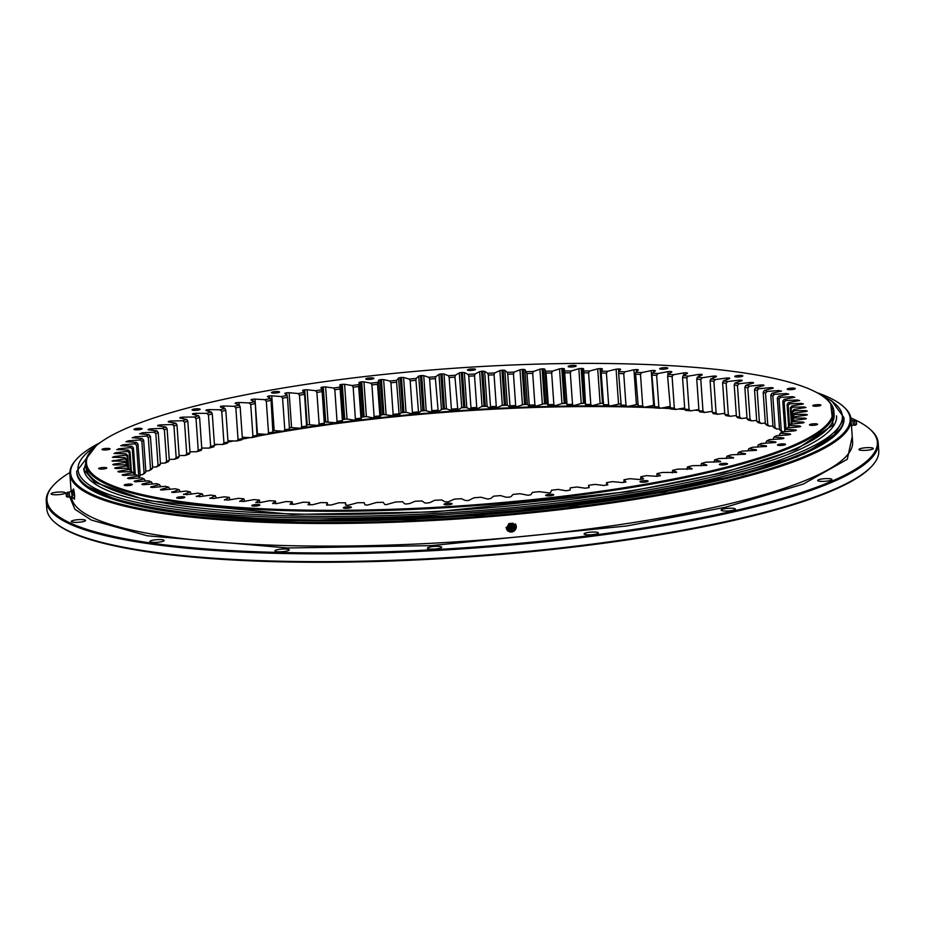 <?xml version="1.0" encoding="UTF-8"?>
<svg xmlns="http://www.w3.org/2000/svg" width="925" height="925" viewBox="0 0 925 925"><rect width="100%" height="100%" fill="white"/><g stroke="black" fill="none" stroke-linecap="round" stroke-linejoin="round"><path stroke-width="1.39" d="M69.213 492.435L69.595 496.598L74.867 509.236L91.297 520.047L147.11 535.772L287.525 547.982L431.073 545.634L626.664 525.978L725.015 507.351L803.282 484.076L847.277 459.286L852.237 436.635M853.336 424.98L852.954 420.863L854.538 420.251L855.001 425.303L853.336 424.98M55.153 522.683L55.986 523.377A416.192 76.567 -4 0 0 409.023 560.296A416.192 76.567 -4 0 0 834.697 489.579A416.192 76.567 -4 0 0 871.674 466.339L872.402 465.529A416.99 76.717 176 0 1 835.356 488.816A416.99 76.717 176 0 1 277.708 561.151A416.99 76.717 176 0 1 55.153 522.683A416.99 76.717 176 0 1 46.793 508.866L46.25 501.072A416.99 76.717 176 0 1 52.598 486.226L53.326 485.428A416.192 76.567 176 0 1 69.849 472.571M214.473 445.133A377.007 69.352 176 0 1 217.537 444.428M227.943 442.138A377.007 69.352 176 0 1 233.562 440.936M242.107 439.178A377.007 69.352 176 0 1 250.155 437.594M257.127 436.253A377.007 69.352 176 0 1 267.233 434.392M267.418 434.357A377.007 69.352 176 0 1 630.145 407A377.007 69.352 176 0 1 654.657 407.809M214.427 444.543A376.209 69.213 176 0 1 215.097 444.393M228.001 441.514A376.209 69.213 176 0 1 231.053 440.867M227.943 440.774L236.661 441.028A335.821 61.778 176 0 1 241.864 439.826L242.373 438.508A376.209 69.213 176 0 1 247.599 437.479M257.335 435.606A376.209 69.213 176 0 1 264.666 434.241M273.083 432.738A376.209 69.213 176 0 1 282.218 431.166M289.548 429.94A376.209 69.213 176 0 1 300.174 428.24M289.629 427.466L300.521 428.275A335.821 61.778 176 0 1 306.661 427.246A376.209 69.213 176 0 1 609.448 406.017M601.319 371.006L601.157 368.601L602.337 368.844L601.204 373.064L603.667 405.902A335.821 61.778 176 0 1 609.957 406.029A376.209 69.213 176 0 1 621.207 406.191M628.295 406.341A376.209 69.213 176 0 1 629.74 406.376A376.209 69.213 176 0 1 638.123 406.607M55.038 494.771A7.157 1.318 176 0 1 51.072 493.881A7.157 1.318 176 0 1 61.397 491.984A7.157 1.318 176 0 1 65.363 492.875A7.157 1.318 176 0 1 55.038 494.771M75.214 522.371A7.157 1.318 176 0 1 71.248 521.48A7.157 1.318 176 0 1 81.573 519.584A7.157 1.318 176 0 1 85.539 520.474A7.157 1.318 176 0 1 75.214 522.371M153.816 542.397A7.157 1.318 176 0 1 149.85 541.495A7.157 1.318 176 0 1 160.175 539.599A7.157 1.318 176 0 1 164.141 540.501A7.157 1.318 176 0 1 153.816 542.397M278.876 551.786A7.157 1.318 176 0 1 274.91 550.895A7.157 1.318 176 0 1 285.235 548.999A7.157 1.318 176 0 1 289.201 549.889A7.157 1.318 176 0 1 278.876 551.786M431.351 549.126A7.157 1.318 176 0 1 427.385 548.236A7.157 1.318 176 0 1 437.71 546.328A7.157 1.318 176 0 1 441.676 547.23A7.157 1.318 176 0 1 431.351 549.126M588.046 534.812A7.157 1.318 176 0 1 584.08 533.922A7.157 1.318 176 0 1 594.405 532.025A7.157 1.318 176 0 1 598.371 532.916A7.157 1.318 176 0 1 588.046 534.812M725.084 511.028A7.157 1.318 176 0 1 721.118 510.137A7.157 1.318 176 0 1 731.444 508.23A7.157 1.318 176 0 1 735.41 509.132A7.157 1.318 176 0 1 725.084 511.028M821.62 481.393A7.157 1.318 176 0 1 817.654 480.491A7.157 1.318 176 0 1 827.979 478.595A7.157 1.318 176 0 1 831.945 479.497A7.157 1.318 176 0 1 821.62 481.393M862.944 450.417A7.157 1.318 176 0 1 858.978 449.527A7.157 1.318 176 0 1 869.303 447.619A7.157 1.318 176 0 1 873.269 448.521A7.157 1.318 176 0 1 862.944 450.417M850.861 417.95A416.192 76.567 176 0 1 869.014 428.391L869.847 429.084A416.99 76.717 176 0 1 878.207 442.89A416.99 76.717 176 0 1 277.165 553.347A416.99 76.717 176 0 1 46.25 501.072M878.207 442.89L878.75 450.695A416.99 76.717 176 0 1 872.402 465.529M869.014 428.391A416.192 76.567 176 0 1 715.256 514.947A416.192 76.567 176 0 1 277.465 552.41A416.192 76.567 176 0 1 53.326 485.428M516.289 526.475L506.993 530.002L506.056 527.412L515.352 523.897L516.289 526.475M816.821 392.593A390.732 71.884 176 0 1 842.351 405.647L843.184 406.341A391.529 72.023 176 0 1 851.023 419.314A391.529 72.023 176 0 1 286.692 523.018A391.529 72.023 176 0 1 69.884 473.935A391.529 72.023 176 0 1 75.838 460.002L76.567 459.193A390.732 71.884 176 0 1 100.027 442.717M842.351 405.647A390.732 71.884 176 0 1 697.993 486.908A390.732 71.884 176 0 1 286.993 522.082A390.732 71.884 176 0 1 76.567 459.193M506.981 529.99A5.168 5.053 143.8 0 0 516.266 526.452A5.168 5.053 143.8 0 0 515.341 523.885M73.26 493.198C73.214 487.255 73.653 487.857 74.578 495.002L74.358 499.257L73.873 498.02M74.035 498.008A5.168 0.59 -95.2 0 0 74.439 499.188M510.276 530.037A2.983 2.914 -36.2 0 1 511.236 524.382A2.983 2.914 -36.2 0 1 514.393 527.042M66.091 493.025L66.415 496.586L66.091 493.025L71.572 491.325L72.115 497.257L69.618 496.598M855.001 425.303L856.504 424.413L856.562 422.945L856.18 420.852L854.538 420.251M510.38 528.452A1.792 1.746 -36.2 0 1 512.034 526.545A1.792 1.746 -36.2 0 1 513.93 528.129A1.792 1.746 -36.2 0 1 512.277 530.048A1.792 1.746 -36.2 0 1 510.38 528.452M661.259 408.098A377.007 69.352 176 0 1 670.22 408.561M678.314 409.035A377.007 69.352 176 0 1 684.974 409.463M694.872 410.18A377.007 69.352 176 0 1 698.942 410.503M710.851 411.544A377.007 69.352 176 0 1 712.262 411.683M646.251 406.873A376.209 69.213 176 0 1 654.38 407.185M663.768 407.624A376.209 69.213 176 0 1 669.897 407.937M680.812 408.584A376.209 69.213 176 0 1 684.754 408.85M697.311 409.787A376.209 69.213 176 0 1 698.895 409.914M851.093 420.158A7.157 1.318 176 0 1 853.023 420.759M73.179 490.25L73.422 488.955M73.514 489.001A5.168 0.59 -95.2 0 0 73.329 490.238M509.64 531.008L507.062 527.296L508.866 523.596L512.947 523.226L515.526 526.938L513.733 530.638L509.64 531.008L507.339 527.689L508.866 523.596M71.341 491.429L71.352 490.412L73.549 490.215L74.543 494.459M74.59 495.037L74.567 497.962L72.37 498.159L71.803 497.176M507.085 527.319L508.149 528.88L507.085 527.319L507.929 525.597L507.339 527.689M509.143 523.989L513.236 523.608M74.567 494.806L74.416 496.297L74.428 494.817L72.381 495.014L72.37 498.159M74.428 494.817L74.197 493.013L74.439 494.817M74.081 490.932L71.873 491.14L72.381 495.014M71.352 490.412L71.873 491.14M131.408 471.577L130.02 451.701L128.425 450.093L116.804 449.562M128.644 468.547L127.731 455.447L126.089 453.863L114.029 453.447M127.037 465.68L126.575 459.135L124.898 457.563L112.445 457.274M114.191 464.974L114.133 464.061L125.129 462.477L126.806 463.807A334.226 61.489 -4 0 1 126.586 462.754L124.863 461.205L112.052 461.032L124.759 458.869L126.459 460.211L126.667 463.252M116.007 468.57L115.949 467.68L126.667 465.992L128.286 467.322A334.226 61.489 -4 0 1 127.731 466.292L125.985 464.755L113.972 464.974L112.781 464.512L114.133 464.061M119.013 472.062L118.955 471.195L129.338 469.414L130.922 470.721A334.226 61.489 -4 0 1 130.032 469.727L128.263 468.212L115.96 468.57L114.712 468.108L115.949 467.68M123.187 475.415L123.129 474.594L133.165 472.721A335.821 61.778 -4 0 1 131.674 471.565L119.14 472.062L117.822 471.611L118.955 471.195M128.529 478.641L128.471 477.855L138.102 475.913A335.821 61.778 -4 0 1 136.229 474.803L123.499 475.438L122.1 474.988L123.129 474.594M135.004 481.717L134.958 480.977L144.161 478.965A335.821 61.778 -4 0 1 141.883 477.901L129.003 478.676L127.546 478.237L128.471 477.855M142.6 484.631L142.554 483.96L151.295 481.867A335.821 61.778 -4 0 1 148.648 480.85L135.651 481.775L134.125 481.347L134.958 480.977M151.284 487.371L151.249 486.77L159.505 484.619A335.821 61.778 -4 0 1 156.475 483.659L143.41 484.712L141.814 484.295L142.554 483.96M171.83 492.354L178.988 489.614A335.821 61.778 -4 0 1 175.241 488.782L161.332 490.019L160.441 489.707L161.008 489.406L168.743 487.197L170.003 489.337M183.601 494.574L190.192 491.846A335.821 61.778 -4 0 1 186.11 491.083L173.079 492.528L171.796 491.857M196.331 496.609L202.332 493.881A335.821 61.778 -4 0 1 197.927 493.187L186.642 494.655L183.578 494.123M209.975 498.448L215.363 495.731A335.821 61.778 -4 0 1 210.646 495.095L199.603 496.679L196.308 496.193M224.474 500.055L229.227 497.373A335.821 61.778 -4 0 1 224.22 496.817L213.467 498.494L209.94 498.055M239.783 501.454L243.888 498.806A335.821 61.778 -4 0 1 238.615 498.321L228.174 500.09L224.451 499.708M255.855 502.633L259.301 500.02A335.821 61.778 -4 0 1 253.762 499.616L243.68 501.477L239.76 501.153M272.621 503.582L275.396 501.026A335.821 61.778 -4 0 1 269.626 500.691L259.925 502.633L255.832 502.368M290.045 504.298L292.138 501.801A335.821 61.778 -4 0 1 286.137 501.558L276.864 503.57L272.609 503.35M308.037 504.796L309.447 502.368A335.821 61.778 -4 0 1 303.25 502.194L294.439 504.275L290.022 504.113M326.571 505.038L327.277 502.691A335.821 61.778 -4 0 1 320.906 502.599L312.581 504.738L308.037 504.645M570.124 490.111L566.112 490.77L558.168 489.417A335.821 61.778 -4 0 1 551.485 490.227L550.664 492.482L549.184 492.944L539.206 491.661A335.821 61.778 -4 0 1 532.418 492.412L530.904 494.702L528.129 495.268L519.966 493.719A335.821 61.778 -4 0 1 513.097 494.401L510.889 496.713L509.201 497.153L505.894 497.188L500.517 495.58A335.821 61.778 -4 0 1 493.592 496.193L490.701 498.529L487.706 499.049L480.931 497.234A335.821 61.778 -4 0 1 473.97 497.777L468.524 500.529L465.368 500.483L461.274 498.691A335.821 61.778 -4 0 1 454.302 499.153L448.105 501.893L445.041 501.801L441.607 499.928A335.821 61.778 -4 0 1 434.658 500.309L429.778 502.657L426.529 503.096L424.76 502.911L422.008 500.945A335.821 61.778 -4 0 1 415.094 501.257L409.59 503.582L406.272 503.986L404.607 503.778L402.537 501.743A335.821 61.778 -4 0 1 395.68 501.974L386.199 504.657L384.638 504.414L383.262 502.321A335.821 61.778 -4 0 1 376.487 502.472L367.549 505.073L364.924 504.842L364.253 502.668A335.821 61.778 -4 0 1 357.593 502.749L348.031 505.281L345.545 505.027L345.568 502.795A335.821 61.778 -4 0 1 339.036 502.784L331.231 504.981L326.56 504.946M589.19 487.567L585.213 488.215L576.795 486.989A335.821 61.778 -4 0 1 570.239 487.868L570.112 490.077M607.817 484.839L603.886 485.475L595.018 484.388A335.821 61.778 -4 0 1 588.612 485.324L589.19 487.487M625.936 481.96L622.051 482.572L612.766 481.624A335.821 61.778 -4 0 1 606.534 482.619L607.817 484.723M643.488 478.907L639.661 479.52L629.994 478.699A335.821 61.778 -4 0 1 623.959 479.751L625.924 481.798M660.404 475.728L656.646 476.317L646.644 475.647A335.821 61.778 -4 0 1 640.817 476.745L643.476 478.711M676.614 472.397L662.635 472.444A335.821 61.778 -4 0 1 657.051 473.588L660.381 475.485M692.097 468.963L677.933 469.125A335.821 61.778 -4 0 1 672.602 470.316L676.603 472.12M706.769 465.402L692.478 465.691A335.821 61.778 -4 0 1 687.425 466.928L692.073 468.64M720.587 461.748L706.226 462.165A335.821 61.778 -4 0 1 701.451 463.425L706.735 465.044M151.249 486.77L150.602 487.082L152.255 487.498L165.355 486.307A335.821 61.778 -4 0 0 168.743 487.197M107.843 448.382A4.058 0.752 -4 0 0 101.993 449.458A4.058 0.752 -4 0 0 104.236 449.966A4.058 0.752 -4 0 0 110.087 448.891A4.058 0.752 -4 0 0 107.843 448.382M104.502 467.495A4.058 0.752 -4 0 0 98.651 468.57A4.058 0.752 -4 0 0 100.906 469.079A4.058 0.752 -4 0 0 106.757 468.004A4.058 0.752 -4 0 0 104.502 467.495M130.101 484.064A4.058 0.752 -4 0 0 124.251 485.139A4.058 0.752 -4 0 0 126.494 485.648A4.058 0.752 -4 0 0 132.344 484.573A4.058 0.752 -4 0 0 130.101 484.064M182.549 496.748A4.058 0.752 -4 0 0 176.698 497.823A4.058 0.752 -4 0 0 178.941 498.332A4.058 0.752 -4 0 0 184.792 497.257A4.058 0.752 -4 0 0 182.549 496.748M257.601 504.518A4.058 0.752 -4 0 0 251.75 505.582A4.058 0.752 -4 0 0 253.993 506.091A4.058 0.752 -4 0 0 259.844 505.027A4.058 0.752 -4 0 0 257.601 504.518M349.176 506.738A4.058 0.752 -4 0 0 343.325 507.813A4.058 0.752 -4 0 0 345.568 508.322A4.058 0.752 -4 0 0 351.419 507.247A4.058 0.752 -4 0 0 349.176 506.738M449.862 503.235A4.058 0.752 -4 0 0 444.012 504.31A4.058 0.752 -4 0 0 446.255 504.819A4.058 0.752 -4 0 0 452.105 503.743A4.058 0.752 -4 0 0 449.862 503.235M551.485 494.285A4.058 0.752 -4 0 0 545.646 495.361A4.058 0.752 -4 0 0 547.889 495.869A4.058 0.752 -4 0 0 553.74 494.794A4.058 0.752 -4 0 0 551.485 494.285M645.835 480.63A4.058 0.752 -4 0 0 639.984 481.705A4.058 0.752 -4 0 0 642.239 482.214A4.058 0.752 -4 0 0 648.09 481.139A4.058 0.752 -4 0 0 645.835 480.63M725.258 463.356A4.058 0.752 -4 0 0 719.407 464.431A4.058 0.752 -4 0 0 721.65 464.94A4.058 0.752 -4 0 0 727.501 463.864A4.058 0.752 -4 0 0 725.258 463.356M783.313 443.884A4.058 0.752 -4 0 0 777.462 444.96A4.058 0.752 -4 0 0 779.717 445.468A4.058 0.752 -4 0 0 785.568 444.393A4.058 0.752 -4 0 0 783.313 443.884M793.049 388.084A4.058 0.752 -4 0 0 787.198 389.159A4.058 0.752 -4 0 0 789.441 389.668A4.058 0.752 -4 0 0 795.292 388.592A4.058 0.752 -4 0 0 793.049 388.084M740.601 375.4A4.058 0.752 -4 0 0 734.751 376.475A4.058 0.752 -4 0 0 736.994 376.984A4.058 0.752 -4 0 0 742.844 375.908A4.058 0.752 -4 0 0 740.601 375.4M625.855 363.849A374.22 68.843 176 0 1 825.586 398.374A374.22 68.843 176 0 1 687.333 476.202A374.22 68.843 176 0 1 293.688 509.883A374.22 68.843 176 0 1 92.165 449.654A374.22 68.843 176 0 1 625.855 363.849M92.165 449.654L91.436 450.463A375.018 68.993 -4 0 0 85.724 463.807A375.018 68.993 -4 0 0 293.387 510.82A375.018 68.993 -4 0 0 833.934 411.486A375.018 68.993 -4 0 0 826.418 399.068L825.586 398.374M139.825 428.275A4.058 0.752 -4 0 0 133.986 429.339A4.058 0.752 -4 0 0 136.229 429.847A4.058 0.752 -4 0 0 142.08 428.784A4.058 0.752 -4 0 0 139.825 428.275M197.892 408.792A4.058 0.752 -4 0 0 192.042 409.868A4.058 0.752 -4 0 0 194.285 410.376A4.058 0.752 -4 0 0 200.135 409.301A4.058 0.752 -4 0 0 197.892 408.792M277.303 391.518A4.058 0.752 -4 0 0 271.453 392.593A4.058 0.752 -4 0 0 273.707 393.102A4.058 0.752 -4 0 0 279.558 392.027A4.058 0.752 -4 0 0 277.303 391.518M371.653 377.863A4.058 0.752 -4 0 0 365.803 378.938A4.058 0.752 -4 0 0 368.058 379.447A4.058 0.752 -4 0 0 373.908 378.371A4.058 0.752 -4 0 0 371.653 377.863M473.288 368.913A4.058 0.752 -4 0 0 467.437 369.988A4.058 0.752 -4 0 0 469.68 370.497A4.058 0.752 -4 0 0 475.531 369.422A4.058 0.752 -4 0 0 473.288 368.913M573.974 365.41A4.058 0.752 -4 0 0 568.123 366.485A4.058 0.752 -4 0 0 570.367 366.994A4.058 0.752 -4 0 0 576.217 365.918A4.058 0.752 -4 0 0 573.974 365.41M665.549 367.641A4.058 0.752 -4 0 0 659.698 368.717A4.058 0.752 -4 0 0 661.942 369.225A4.058 0.752 -4 0 0 667.792 368.15A4.058 0.752 -4 0 0 665.549 367.641M818.637 404.653A4.058 0.752 -4 0 0 812.786 405.728A4.058 0.752 -4 0 0 815.041 406.237A4.058 0.752 -4 0 0 820.891 405.162A4.058 0.752 -4 0 0 818.637 404.653M815.307 423.766A4.058 0.752 -4 0 0 809.456 424.841A4.058 0.752 -4 0 0 811.699 425.35A4.058 0.752 -4 0 0 817.55 424.274A4.058 0.752 -4 0 0 815.307 423.766M85.724 463.807L85.944 466.928A375.018 68.993 -4 0 0 293.607 513.942A375.018 68.993 -4 0 0 834.142 414.608L833.934 411.486M179.115 455.586L185.197 455.47A335.821 61.778 176 0 1 189.174 454.14L190.03 452.776L187.821 421.176L186.746 419.418L179.947 418.065M169.252 459.413L174.617 459.251A335.821 61.778 176 0 1 178.248 457.898L179.184 456.522L176.976 424.91L175.819 423.176L168.315 421.916M160.395 463.263L165.02 463.067A335.821 61.778 176 0 1 168.304 461.714L169.31 460.315L167.101 428.703L165.876 426.992L157.678 425.824M152.579 467.125L156.452 466.917A335.821 61.778 176 0 1 159.377 465.553L160.453 464.13L158.244 432.53L156.949 430.83L148.093 429.767M145.815 470.987L148.948 470.79A335.821 61.778 176 0 1 151.48 469.414L152.637 467.981L150.428 436.38L149.052 434.692L139.583 433.733M140.149 474.837L142.508 474.664A335.821 61.778 176 0 1 144.67 473.288L145.873 471.831L143.664 440.231L142.242 438.566L132.171 437.71M788.759 394.05L778.549 396.282L777.324 398.12L779.532 429.72L780.978 431.004A335.821 61.778 176 0 1 782.585 431.836M781.579 391.044L771.947 393.298L770.791 395.148L772.999 426.749L774.375 428.021A335.821 61.778 176 0 1 776.838 429.061L779.474 428.888M773.3 388.188L764.281 390.466L763.183 392.327L765.391 423.939L766.709 425.199A335.821 61.778 176 0 1 769.542 426.182L772.942 425.905M763.934 385.505L755.552 387.806L754.522 389.668L756.731 421.268L757.98 422.528A335.821 61.778 176 0 1 761.183 423.453L765.333 423.083M753.517 383.008L745.804 385.297L744.856 387.182L747.065 418.782L748.232 420.031A335.821 61.778 176 0 1 751.805 420.887L756.673 420.401M742.081 380.684L735.074 382.985L734.207 384.858L736.416 416.458L737.503 417.707A335.821 61.778 176 0 1 741.411 418.505L747.007 417.88M729.686 378.556L723.396 380.846L722.61 382.73L724.818 414.331L725.824 415.568A335.821 61.778 176 0 1 730.068 416.296L736.346 415.522M716.355 376.648L710.805 378.903L710.099 380.788L712.319 412.388L713.233 413.625A335.821 61.778 176 0 1 717.8 414.284L724.749 413.336M702.144 374.96L697.357 377.157L696.745 379.053L698.953 410.654L699.786 411.879A335.821 61.778 176 0 1 704.642 412.469L712.238 411.336M687.09 373.503L687.044 372.868L687.541 373.272L683.078 375.619L682.558 377.516L684.766 409.116L685.506 410.342A335.821 61.778 176 0 1 690.651 410.862L698.872 409.532M671.261 372.301L671.203 371.561L671.839 371.942L668.035 374.29L667.607 376.186L670.463 409.012A335.821 61.778 176 0 1 675.874 409.463L684.685 407.902M654.703 371.364L654.646 370.474L655.409 370.844L652.275 373.18L651.94 375.076L654.703 407.902A335.821 61.778 176 0 1 660.369 408.272L669.723 406.48M637.487 370.74L637.406 369.618L638.377 369.861L635.857 372.289L635.614 374.174L638.285 407.012A335.821 61.778 176 0 1 644.17 407.301L654.056 405.254M619.657 370.52L619.553 368.983L620.629 369.237L618.825 371.619L618.675 373.503L621.253 406.341A335.821 61.778 176 0 1 627.347 406.561L637.718 404.317M603.412 404.664A334.226 61.489 176 0 1 608.627 404.768L609.957 406.029L620.791 403.682M602.129 403.3L600.128 403.566L597.7 368.844L600.048 368.578L602.476 403.3M585.352 403.196L584.692 403.161L582.264 368.439L583.548 368.693L585.606 405.682A335.821 61.778 176 0 1 592.058 405.74L600.128 403.566M584.692 403.161L581.247 403.45L578.819 368.728L581.131 368.439L583.559 403.161M566.771 403.473L565.383 403.242L562.955 368.52L564.354 368.774L567.106 405.693A335.821 61.778 176 0 1 573.708 405.659L581.247 403.45M565.383 403.242L561.961 403.566L559.533 368.844L561.799 368.532L564.227 403.254M364.115 416.551L361.687 381.828L363.941 381.84L366.369 416.562L361.536 417.129L366.369 416.562L373.249 417.892A335.821 61.778 176 0 1 379.99 417.117L381.158 414.839L382.684 414.388L392.362 415.741A335.821 61.778 176 0 1 399.184 415.024L401.057 412.723L402.699 412.284L406.017 412.226L411.706 413.787A335.821 61.778 176 0 1 418.609 413.14L421.164 410.816L424.101 410.272L431.235 412.018A335.821 61.778 176 0 1 438.184 411.452L443.248 408.688L446.44 408.723L450.868 410.469A335.821 61.778 176 0 1 457.829 409.96L461.725 407.624L464.859 407.139L470.536 409.116A335.821 61.778 176 0 1 477.497 408.7L482.052 406.353L485.267 405.902L490.181 407.994A335.821 61.778 176 0 1 497.118 407.647L502.31 405.312L505.582 404.884L507.305 405.092L509.721 407.081A335.821 61.778 176 0 1 516.613 406.815L524.579 404.144L527.377 404.329L529.1 406.399A335.821 61.778 176 0 1 535.922 406.202L544.548 403.578L547.23 403.809L548.259 405.925A335.821 61.778 176 0 1 554.965 405.821L561.961 403.566M342.342 419.511L347.014 419.013L354.448 420.239A335.821 61.778 176 0 1 361.062 419.383L361.536 417.152L359.108 382.418L360.53 381.967L362.958 416.689M324.27 421.916L336.018 422.748A335.821 61.778 176 0 1 342.493 421.835L339.833 384.904L341.14 384.465L343.568 419.187M306.684 424.61L318.015 425.431A335.821 61.778 176 0 1 324.34 424.459L322.154 391.599L320.963 387.563L322.166 387.136L324.594 421.858M273.176 430.53L283.57 431.27A335.821 61.778 176 0 1 289.513 430.194L287.513 397.311L287.085 395.472L284.703 393.379L285.698 392.986L285.79 394.351M257.37 433.802L267.244 434.403A335.821 61.778 176 0 1 272.956 433.27L271.06 400.386L270.528 398.548L267.429 396.513L268.331 396.143L268.4 397.172M242.281 437.248L251.588 437.652A335.821 61.778 176 0 1 257.058 436.484L255.254 403.589L254.629 401.762L250.964 399.912L251.623 399.438L251.681 400.282M214.415 444.382L222.509 444.509A335.821 61.778 176 0 1 227.434 443.272L228.024 441.942L225.816 410.342L225.006 408.549L220.462 407.023M201.742 448.058L209.189 448.093A335.821 61.778 176 0 1 213.814 446.81L214.496 445.468L212.287 413.868L211.386 412.087L206.055 410.596M189.96 451.805L196.736 451.747A335.821 61.778 176 0 1 201.049 450.44L201.812 449.087L199.603 417.487L198.621 415.718L192.539 414.284M185.197 455.47L186.723 453.874A334.226 61.489 176 0 1 190.03 452.776M171.322 422.424L171.229 420.979L182.768 420.748L184.514 422.274L186.723 453.874M168.998 422.031L168.94 421.28L171.229 420.979M174.617 459.251L176.166 457.632A334.226 61.489 176 0 1 179.184 456.522M160.58 426.24L160.488 424.899L172.189 424.529L173.958 426.032L176.166 457.632M158.302 425.916L158.256 425.211L160.488 424.899M165.02 463.067L166.593 461.436A334.226 61.489 176 0 1 169.31 460.315M150.867 430.113L150.787 428.853L162.592 428.344L164.384 429.836L166.593 461.436M148.648 429.847L148.613 429.188L150.787 428.853M156.452 466.917L158.036 465.275A334.226 61.489 176 0 1 160.453 464.13M142.23 434.033L142.138 432.831L154.024 432.195L155.816 433.663L158.036 465.275M140.08 433.813L142.138 432.831M148.948 470.79L150.521 469.114A334.226 61.489 176 0 1 152.637 467.981M134.68 437.964L134.599 436.831L146.52 436.068L148.312 437.513L150.521 469.114M132.599 437.803L134.599 436.831M142.508 474.664L144.092 472.976A334.226 61.489 176 0 1 145.873 471.831M128.251 441.919L128.17 440.832L140.08 439.942L141.883 441.364L144.092 472.976M126.251 441.78L128.17 440.832M138.947 477.15L140.218 475.681L137.998 444.081L136.518 442.428L125.892 441.676M138.958 476.653A334.226 61.489 176 0 1 140.218 475.681M122.967 445.862L122.898 444.821L134.749 443.792L136.542 445.214L138.727 476.456M121.059 445.734L122.898 444.821M135.328 474.849L133.454 447.908L131.905 446.278L120.77 445.642M118.839 449.781L118.77 448.775L130.541 447.631L132.321 449.03L134.021 473.461M117.036 449.666L118.77 448.775M115.902 453.666L115.833 452.695L127.465 451.435L129.222 452.811L130.437 470.201M114.18 453.539L115.833 452.695M114.133 457.505L114.076 456.557L125.534 455.181L127.268 456.545L127.985 466.778M112.526 457.355L114.076 456.557M113.567 461.274L113.509 460.349M126.806 463.807L126.922 465.587M128.286 467.322L128.355 468.304M130.922 470.721L130.98 471.6M133.165 472.721L134.749 474.872M138.102 475.913L139.64 478.04M144.161 478.965L145.63 481.081M151.295 481.867L152.706 483.983M159.505 484.619L160.834 486.735M178.988 489.614L180.178 491.776M190.192 491.846L191.302 494.054M202.332 493.881L203.361 496.135M215.363 495.731L216.311 498.043M229.227 497.373L230.094 499.766M243.888 498.806L244.674 501.292M259.301 500.02L259.994 502.622M275.396 501.026L276.008 503.709M292.138 501.801L292.647 504.495M309.447 502.368L309.852 504.981M327.277 502.691L327.577 505.247M345.568 502.795L345.753 505.177M588.728 487.799L588.612 485.324M606.557 485.22L606.534 482.619M623.889 482.445L623.959 479.751M640.655 479.485L640.817 476.745M656.785 476.317L657.051 473.588M672.232 472.941L672.602 470.316M686.951 469.461L687.425 466.928M700.896 465.888L701.451 463.425M713.996 462.246L714.655 459.841L720.563 461.355M733.513 458.014L719.118 458.546A335.821 61.778 -4 0 1 714.655 459.841M726.229 458.534L726.981 456.175L733.479 457.586M745.481 454.198L731.12 454.857A335.821 61.778 -4 0 1 726.981 456.175M737.549 454.765L738.381 452.441L745.457 453.736M756.477 450.336L742.185 451.099A335.821 61.778 -4 0 1 738.381 452.441M747.909 450.961L748.822 448.66L756.442 449.828M766.455 446.451L752.279 447.307A335.821 61.778 -4 0 1 748.822 448.66M757.274 447.122L758.257 444.833L766.409 445.885M765.622 443.26L766.675 440.971L775.323 441.907L775.37 442.532L761.356 443.468A335.821 61.778 -4 0 1 758.257 444.833M775.323 441.907L776.04 442.138L775.358 442.543M783.197 438.612L783.151 437.907L783.961 438.149L783.382 438.531L781.313 438.901L769.403 439.606A335.821 61.778 -4 0 1 766.675 440.971M772.907 439.398L774.028 437.109L783.151 437.907M789.915 434.658L789.857 433.906L790.667 434.276L788.297 434.9L776.376 435.733A335.821 61.778 -4 0 1 774.028 437.109M779.128 435.536L780.307 433.235L789.857 433.906M795.488 430.715L795.431 429.917L796.367 430.264L794.159 430.9L782.261 431.871A335.821 61.778 -4 0 1 780.307 433.235M784.238 431.709L785.475 429.373L795.431 429.917M799.905 426.795L799.836 425.951L800.68 426.517L798.853 426.934L787.036 428.021A335.821 61.778 -4 0 1 785.475 429.373M788.227 427.905L789.522 425.546L799.836 425.951M803.143 422.898L803.085 422.02L804.114 422.563L802.391 422.991L790.678 424.193L789.129 425.928A334.226 61.489 -4 0 1 788.25 426.957M791.095 424.159L792.436 421.754L803.085 422.02M805.201 419.037L805.143 418.146L806.369 418.655L804.738 419.094L793.188 420.424L791.661 422.17A334.226 61.489 -4 0 1 791.037 423.28M792.841 420.817L792.748 419.557L794.193 418.007L805.143 418.146M806.068 415.244L806.01 414.331L807.421 414.816L805.906 415.267L794.54 416.701L793.037 418.47A334.226 61.489 -4 0 1 792.748 419.557M793.465 417.961L793.326 415.903L794.806 414.342L806.01 414.331M805.744 411.533L805.687 410.596L807.282 411.058L805.872 411.509L794.737 413.059L793.315 415.394M793.164 418.32L792.748 412.319L794.263 410.735L805.687 410.596M805.941 407.439L793.789 409.486L792.355 411.278L792.898 419.037M804.23 407.913L804.16 406.954L805.848 407.532M791.939 421.858L791.025 408.827L792.563 407.231L804.16 406.954M803.409 403.913L791.684 406.017L790.297 407.821L791.337 422.748M801.524 404.398L801.455 403.416L803.247 404.028M789.557 425.454L788.158 405.451L789.719 403.832L801.455 403.416M799.697 400.49L788.435 402.653L787.094 404.468L788.643 426.517M797.651 400.999L797.57 399.982L799.454 400.629M786.03 428.899L784.169 402.178L785.73 400.537L797.57 399.982M794.806 397.207L784.053 399.403L782.77 401.23L784.793 430.16M792.598 397.738L792.528 396.686L794.506 397.345M783.059 432.091L781.255 430.634L779.047 399.022L780.631 397.368L792.528 396.686M779.532 429.72A334.226 61.489 176 0 1 781.255 430.634M786.412 394.628L786.331 393.53L788.389 394.2M776.838 429.061L775.046 427.616L772.837 396.016L774.41 394.339L786.331 393.53M772.999 426.749A334.226 61.489 176 0 1 775.046 427.616M779.093 391.668L779.012 390.512L781.151 391.194M769.542 426.182L767.75 424.748L765.542 393.148L767.114 391.46L779.012 390.512M765.391 423.939A334.226 61.489 176 0 1 767.75 424.748M770.675 388.882L770.594 387.656L772.757 387.714L772.803 388.35M761.183 423.453L759.402 422.043L757.193 390.442L758.754 388.731L770.594 387.656M756.731 421.268A334.226 61.489 176 0 1 759.402 422.043M761.183 386.268L761.102 384.985L763.322 385.008L763.368 385.679M751.805 420.887L750.025 419.499L747.816 387.899L749.377 386.164L761.102 384.985M747.065 418.782A334.226 61.489 176 0 1 750.025 419.499M750.661 383.852L750.568 382.476L752.846 382.476L752.892 383.193M741.411 418.505L739.665 417.129L737.456 385.528L738.982 383.783L750.568 382.476M736.416 416.458A334.226 61.489 176 0 1 739.665 417.129M739.133 381.655L739.029 380.163L741.353 380.129L741.411 380.903M730.068 416.296L728.345 414.943L726.137 383.343L727.64 381.574L739.029 380.163M724.818 414.331A334.226 61.489 176 0 1 728.345 414.943M726.645 379.666L726.53 378.047L728.888 377.99L728.946 378.834M717.8 414.284L716.1 412.943L713.892 381.343L715.372 379.562L726.53 378.047M712.319 412.388A334.226 61.489 176 0 1 716.1 412.943M713.244 377.909L713.117 376.128L715.499 376.036L715.568 376.972M704.642 412.469L702.988 411.139L700.78 379.539L702.214 377.747L713.117 376.128M698.953 410.654A334.226 61.489 176 0 1 702.988 411.139M698.965 376.417L698.826 374.417L701.231 374.301L701.312 375.342M690.651 410.862L689.044 409.544L686.836 377.943L688.223 376.14L698.826 374.417M684.766 409.116A334.226 61.489 176 0 1 689.044 409.544M683.876 375.203L683.714 372.925L686.13 372.787L686.211 373.966M675.874 409.463L674.313 408.156L672.105 376.556L673.446 374.741L683.714 372.925M669.816 407.786A334.226 61.489 176 0 1 674.313 408.156M668.023 374.371L667.827 371.653L670.255 371.492L670.347 372.868M660.369 408.272L658.854 406.977L656.646 375.377L657.941 373.55L667.827 371.653M654.148 406.676A334.226 61.489 176 0 1 658.854 406.977M653.651 405.323L651.223 370.601L653.64 370.416L653.755 372.07M644.17 407.301L642.713 406.017L640.505 374.417L641.742 372.578L651.223 370.601M637.822 405.786A334.226 61.489 176 0 1 642.713 406.017M636.388 404.514L633.96 369.792L636.365 369.572L636.516 371.665M627.347 406.561L625.959 405.289L623.751 373.677L624.918 371.827L633.96 369.792M620.895 405.104A334.226 61.489 176 0 1 625.959 405.289M618.524 403.924L616.096 369.202L618.478 368.959L618.744 372.671M608.627 404.768L606.418 373.168L607.528 371.307L616.096 369.202M592.058 405.74L590.798 404.479L588.589 372.879L589.63 371.006L597.7 368.844M585.444 404.433A334.226 61.489 176 0 1 590.798 404.479M573.708 405.659L572.529 404.422L570.32 372.81L571.28 370.937L578.819 368.728M567.106 405.693L567.048 404.445A334.226 61.489 176 0 1 572.529 404.422M564.354 368.774L567.048 404.445M554.965 405.821L553.867 404.583L551.658 372.972L552.549 371.098L559.533 368.844M548.259 405.925L548.294 404.676A334.226 61.489 176 0 1 553.867 404.583M542.281 403.936L547.23 403.809L544.802 369.087L546.085 373.064L548.294 404.676M545.715 403.554L543.287 368.832L544.802 369.087M542.327 403.913L539.899 369.191L542.119 368.855L544.548 403.578M535.922 406.202L534.904 404.965L532.696 373.365L533.494 371.48L539.899 369.191M529.1 406.399L529.239 405.127A334.226 61.489 176 0 1 534.904 404.965M527.377 404.329L524.949 369.607L527.03 373.527L529.239 405.127M525.758 404.109L523.33 369.387L524.949 369.607M522.417 404.491L519.989 369.769L522.151 369.422L524.579 404.144M516.613 406.815L515.676 405.578L513.467 373.978L514.184 372.093L519.989 369.769M509.721 407.081L509.953 405.797A334.226 61.489 176 0 1 515.676 405.578M507.305 405.092L504.877 370.358L507.293 372.359L507.744 374.197L509.953 405.797M505.582 404.884L503.154 370.162L504.877 370.358M502.31 405.312L499.882 370.59L501.963 370.22L504.391 404.942M497.118 407.647L496.274 406.41L494.066 374.81L494.69 372.925L499.882 370.59M490.181 407.994L490.504 406.699A334.226 61.489 176 0 1 496.274 406.41M487.082 406.075L484.654 371.353L487.752 373.272L488.296 375.099L490.504 406.699M485.267 405.902L482.838 371.179L484.654 371.353M482.052 406.353L479.624 371.63L481.636 371.249L484.064 405.971M477.497 408.7L476.745 407.462L474.537 375.862L475.068 373.978L479.624 371.63M470.536 409.116L470.964 407.821A334.226 61.489 176 0 1 476.745 407.462M466.767 407.289L464.338 372.567L468.108 374.394L468.755 376.221L470.964 407.821M464.859 407.139L462.431 372.417L464.338 372.567M461.725 407.624L459.297 372.902L461.228 372.498L463.656 407.22M457.829 409.96L454.961 377.134L455.401 375.238L459.297 372.902M450.868 410.469L451.377 409.151A334.226 61.489 176 0 1 457.17 408.734M446.44 408.723L444.012 374.001L448.44 375.747L449.168 377.55L451.377 409.151M444.451 408.596L442.023 373.873L444.012 374.001M441.41 409.104L438.982 374.382L440.82 373.966L443.248 408.688M438.184 411.452L435.397 378.614L435.756 376.729L438.982 374.382M431.235 412.018L431.836 410.7A334.226 61.489 176 0 1 437.618 410.214M426.171 410.365L423.743 375.642L428.807 377.296L429.628 379.088L431.836 410.7M424.101 410.272L421.673 375.55L423.743 375.642M421.164 410.816L418.736 376.093L420.47 375.666L422.898 410.388M418.609 413.14L415.926 380.302L416.181 378.417L418.736 376.093M411.706 413.787L412.411 412.446A334.226 61.489 176 0 1 418.135 411.903M406.017 412.226L403.589 377.504L409.278 379.065L410.191 380.846L412.411 412.446M403.878 412.168L401.45 377.446L403.589 377.504M401.057 412.723L398.629 378.001L400.271 377.562L402.699 412.284M399.184 415.024L396.605 382.187L396.756 380.302L398.629 378.001M392.362 415.741L393.137 414.388A334.226 61.489 176 0 1 398.814 413.787M386.06 414.296L383.632 379.574L389.934 381.019L390.928 382.788L393.137 414.388M383.863 414.261L381.435 379.539L383.632 379.574M386.234 414.342L381.135 414.886L378.73 380.117L380.256 379.666L382.684 414.388M379.99 417.117L377.504 384.268L378.73 380.117M373.249 417.892L374.116 416.528A334.226 61.489 176 0 1 379.712 415.868M363.941 381.84L370.821 383.17L371.908 384.927L374.116 416.528M361.062 419.383L358.68 386.534L359.108 382.43M354.448 420.239L355.385 418.852A334.226 61.489 176 0 1 360.889 418.146M347.014 419.013L344.586 384.291L352.02 385.505L353.177 387.24L355.385 418.852M344.701 419.037L342.273 384.314L344.586 384.291M336.018 422.748L337.035 421.349A334.226 61.489 176 0 1 342.423 420.586M328.04 421.65L325.612 386.928L333.59 388.026L334.827 389.737L337.035 421.349M325.704 421.696L323.276 386.974L325.612 386.928M318.015 425.431L319.113 424.008A334.226 61.489 176 0 1 324.363 423.199M309.54 424.459L307.112 389.737L315.587 390.708L316.893 392.408L319.113 424.008M307.169 424.529L304.741 389.807L307.112 389.737M306.661 427.246L304.568 394.385L302.567 390.385L303.654 389.98L303.805 391.98M300.521 428.275L301.677 426.83A334.226 61.489 176 0 1 306.776 425.986M291.56 427.431L289.132 392.697L298.093 393.553L299.469 395.229L301.677 426.83M286.912 395.322L286.738 392.801L289.132 392.697M283.57 431.27L284.796 429.813A334.226 61.489 176 0 1 289.722 428.911M274.17 430.541L271.742 395.819L281.142 396.547L282.588 398.201L284.796 429.813M269.464 397.866L269.337 395.958L271.742 395.819M267.244 434.403L268.528 432.923A334.226 61.489 176 0 1 273.268 431.987M257.439 433.813L255.011 399.091L264.816 399.669L266.319 401.323L268.528 432.923M252.698 400.791L252.583 399.242L255.011 399.091M251.588 437.652L252.93 436.161A334.226 61.489 176 0 1 257.474 435.189M239.147 404.977L238.974 402.479L249.16 402.93L250.721 404.56L252.93 436.161M236.638 403.959L236.557 402.664L238.974 402.479M236.661 441.028L238.049 439.514A334.226 61.489 176 0 1 242.373 438.508L240.165 406.908L239.436 405.104L235.112 403.335L235.632 402.872L235.678 403.566M223.85 408.156L223.7 405.994L234.233 406.306L235.84 407.913L238.049 439.514M221.364 407.324L221.295 406.202L223.7 405.994M222.509 444.509L223.942 442.983A334.226 61.489 176 0 1 228.024 441.942M209.374 411.521L209.235 409.613L220.081 409.787L221.734 411.371L223.942 442.983M206.923 410.839L206.853 409.844L209.235 409.613M209.189 448.093L210.657 446.532A334.226 61.489 176 0 1 214.496 445.468M195.765 415.047L195.637 413.325L206.761 413.359L208.449 414.932L210.657 446.532M193.337 414.469L193.279 413.579L195.637 413.325M196.736 451.747L198.239 450.174A334.226 61.489 176 0 1 201.812 449.087M183.069 418.69L182.953 417.117L194.308 417.025L196.019 418.562L198.239 450.174M180.687 418.216L180.629 417.395L182.953 417.117M184.514 422.274A334.226 61.489 176 0 1 187.821 421.176M182.768 420.748A335.821 61.778 176 0 1 186.746 419.418M180.629 417.395L179.912 417.626M198.621 415.718A335.821 61.778 -4 0 0 194.308 417.025M193.279 413.579L192.504 413.799M211.386 412.087A335.821 61.778 -4 0 0 206.761 413.359M206.853 409.844L206.021 410.064M225.006 408.549A335.821 61.778 -4 0 0 220.081 409.787M221.295 406.202L220.416 406.41M239.436 405.104A335.821 61.778 -4 0 0 234.233 406.306M236.557 402.664L235.632 402.872M254.629 401.762A335.821 61.778 -4 0 0 249.16 402.93M252.583 399.242L251.623 399.438M270.528 398.548A335.821 61.778 -4 0 0 264.816 399.669M269.337 395.958L268.331 396.143M287.085 395.472A335.821 61.778 -4 0 0 281.142 396.547M286.738 392.801L285.698 392.986M304.233 392.524A335.821 61.778 -4 0 0 298.093 393.553M304.741 389.807L303.654 389.98M321.912 389.737A335.821 61.778 -4 0 0 315.587 390.708M323.276 386.974L322.166 387.136M340.065 387.113A335.821 61.778 -4 0 0 333.59 388.026M342.273 384.314L341.14 384.465M358.634 384.661A335.821 61.778 -4 0 0 352.02 385.505M361.687 381.828L360.53 381.967M377.562 382.383A335.821 61.778 -4 0 0 370.821 383.17M381.435 379.539L380.256 379.666M396.756 380.302A335.821 61.778 -4 0 0 389.934 381.019M401.45 377.446L400.271 377.562M416.181 378.417A335.821 61.778 -4 0 0 409.278 379.065M421.673 375.55L420.47 375.666M435.756 376.729A335.821 61.778 -4 0 0 428.807 377.296M442.023 373.873L440.82 373.966M455.401 375.238A335.821 61.778 -4 0 0 448.44 375.747M462.431 372.417L461.228 372.498M475.068 373.978A335.821 61.778 -4 0 0 468.108 374.394M482.838 371.179L481.636 371.249M494.69 372.925A335.821 61.778 -4 0 0 487.752 373.272M503.154 370.162L501.963 370.22M514.184 372.093A335.821 61.778 -4 0 0 507.293 372.359M523.33 369.387L522.151 369.422M533.494 371.48A335.821 61.778 -4 0 0 526.672 371.665M543.287 368.832L542.119 368.855M552.549 371.098A335.821 61.778 -4 0 0 545.831 371.203M562.955 368.52L561.799 368.532M571.28 370.937A335.821 61.778 -4 0 0 564.678 370.971M582.264 368.439L581.131 368.439M589.63 371.006A335.821 61.778 -4 0 0 583.178 370.96M601.157 368.601L600.048 368.578M607.528 371.307A335.821 61.778 -4 0 0 601.238 371.179M619.553 368.983L618.478 368.959M624.918 371.827A335.821 61.778 -4 0 0 618.825 371.619M637.406 369.618L636.365 369.572M641.742 372.578A335.821 61.778 -4 0 0 635.857 372.289M654.646 370.474L653.64 370.416M657.941 373.55A335.821 61.778 -4 0 0 652.275 373.18M671.203 371.561L670.255 371.492M673.446 374.741A335.821 61.778 -4 0 0 668.035 374.29M687.044 372.868L686.13 372.787M688.223 376.14A335.821 61.778 -4 0 0 683.078 375.619M702.098 374.405L701.231 374.301M702.214 377.747A335.821 61.778 -4 0 0 697.357 377.157M716.32 376.151L715.499 376.036M715.372 379.562A335.821 61.778 -4 0 0 710.805 378.903M729.652 378.105L728.888 377.99M727.64 381.574A335.821 61.778 -4 0 0 723.396 380.846M742.058 380.267L741.353 380.129M738.982 383.783A335.821 61.778 -4 0 0 735.074 382.985M753.493 382.615L752.846 382.476M749.377 386.164A335.821 61.778 -4 0 0 745.804 385.297M763.911 385.158L763.322 385.008M758.754 388.731A335.821 61.778 -4 0 0 755.552 387.806M767.114 391.46A335.821 61.778 -4 0 0 764.281 390.466M774.41 394.339A335.821 61.778 -4 0 0 771.947 393.298M780.631 397.368A335.821 61.778 -4 0 0 778.549 396.282M785.73 400.537A335.821 61.778 -4 0 0 784.053 399.403M789.719 403.832A335.821 61.778 -4 0 0 788.435 402.653M792.563 407.231A335.821 61.778 -4 0 0 791.684 406.017M794.263 410.735A335.821 61.778 -4 0 0 793.789 409.486M794.806 414.342A335.821 61.778 -4 0 0 794.737 413.059M794.193 418.007A335.821 61.778 -4 0 0 794.54 416.701M792.436 421.754A335.821 61.778 -4 0 0 793.188 420.424M789.522 425.546A335.821 61.778 -4 0 0 789.661 425.384A335.821 61.778 -4 0 0 790.678 424.193M128.263 468.212A335.821 61.778 -4 0 0 129.338 469.414M125.985 464.755A335.821 61.778 -4 0 0 126.667 465.992M124.863 461.205A335.821 61.778 -4 0 0 125.129 462.477M124.898 457.563A335.821 61.778 -4 0 0 124.759 458.869M126.089 453.863A335.821 61.778 -4 0 0 125.534 455.181M128.425 450.093A335.821 61.778 -4 0 0 127.465 451.435M131.905 446.278A335.821 61.778 -4 0 0 130.541 447.631M136.518 442.428A335.821 61.778 -4 0 0 134.749 443.792M142.242 438.566A335.821 61.778 -4 0 0 140.08 439.942M149.052 434.692A335.821 61.778 -4 0 0 146.52 436.068M156.949 430.83A335.821 61.778 -4 0 0 154.024 432.195M165.876 426.992A335.821 61.778 -4 0 0 162.592 428.344M158.256 425.211L157.655 425.454M175.819 423.176A335.821 61.778 -4 0 0 172.189 424.529M168.94 421.28L168.281 421.511M176.976 424.91A334.226 61.489 -4 0 0 173.958 426.032M167.101 428.703A334.226 61.489 -4 0 0 164.384 429.836M158.244 432.53A334.226 61.489 -4 0 0 155.816 433.663M150.428 436.38A334.226 61.489 -4 0 0 148.312 437.513M143.664 440.231A334.226 61.489 -4 0 0 141.883 441.364M137.998 444.081A334.226 61.489 -4 0 0 136.542 445.214M133.454 447.908A334.226 61.489 -4 0 0 132.321 449.03M130.02 451.701A334.226 61.489 -4 0 0 129.222 452.811M127.731 455.447A334.226 61.489 -4 0 0 127.268 456.545M126.575 459.135A334.226 61.489 -4 0 0 126.459 460.211M793.326 415.903A334.226 61.489 -4 0 0 793.303 415.117A334.226 61.489 -4 0 0 793.28 414.828M792.748 412.319A334.226 61.489 -4 0 0 792.355 411.278M791.025 408.827A334.226 61.489 -4 0 0 790.297 407.821M788.158 405.451A334.226 61.489 -4 0 0 787.094 404.468M784.169 402.178A334.226 61.489 -4 0 0 782.77 401.23M779.047 399.022A334.226 61.489 -4 0 0 777.324 398.12M772.837 396.016A334.226 61.489 -4 0 0 770.791 395.148M765.542 393.148A334.226 61.489 -4 0 0 763.183 392.327M757.193 390.442A334.226 61.489 -4 0 0 754.522 389.668M747.816 387.899A334.226 61.489 -4 0 0 744.856 387.182M737.456 385.528A334.226 61.489 -4 0 0 734.207 384.858M726.137 383.343A334.226 61.489 -4 0 0 722.61 382.73M713.892 381.343A334.226 61.489 -4 0 0 710.099 380.788M700.78 379.539A334.226 61.489 -4 0 0 696.745 379.053M686.836 377.943A334.226 61.489 -4 0 0 682.558 377.516M672.105 376.556A334.226 61.489 -4 0 0 667.607 376.186M656.646 375.377A334.226 61.489 -4 0 0 651.94 375.076M640.505 374.417A334.226 61.489 -4 0 0 635.614 374.174M623.751 373.677A334.226 61.489 -4 0 0 618.675 373.503M606.418 373.168A334.226 61.489 -4 0 0 601.204 373.064M588.589 372.879A334.226 61.489 -4 0 0 583.236 372.833M570.32 372.81A334.226 61.489 -4 0 0 564.84 372.844M551.658 372.972A334.226 61.489 -4 0 0 546.085 373.064M532.696 373.365A334.226 61.489 -4 0 0 527.03 373.527M513.467 373.978A334.226 61.489 -4 0 0 507.744 374.197M494.066 374.81A334.226 61.489 -4 0 0 488.296 375.099M474.537 375.862A334.226 61.489 -4 0 0 468.755 376.221M454.961 377.134A334.226 61.489 -4 0 0 449.168 377.55M435.397 378.614A334.226 61.489 -4 0 0 429.628 379.088M415.926 380.302A334.226 61.489 -4 0 0 410.191 380.846M396.605 382.187A334.226 61.489 -4 0 0 390.928 382.788M377.504 384.268A334.226 61.489 -4 0 0 371.908 384.927M358.68 386.534A334.226 61.489 -4 0 0 353.177 387.24M340.203 388.986A334.226 61.489 -4 0 0 334.827 389.737M322.154 391.599A334.226 61.489 -4 0 0 316.893 392.408M304.568 394.385A334.226 61.489 -4 0 0 299.469 395.229M287.513 397.311A334.226 61.489 -4 0 0 282.588 398.201M271.06 400.386A334.226 61.489 -4 0 0 266.319 401.323M255.254 403.589A334.226 61.489 -4 0 0 250.721 404.56M240.165 406.908A334.226 61.489 -4 0 0 235.84 407.913M225.816 410.342A334.226 61.489 -4 0 0 221.734 411.371M212.287 413.868A334.226 61.489 -4 0 0 208.449 414.932M199.603 417.487A334.226 61.489 -4 0 0 196.019 418.562M324.27 421.973L327.022 421.592M342.342 419.522L346.655 418.967M400.964 412.828L406.318 412.307M421.002 410.966L426.506 410.48M441.167 409.278L446.775 408.85M461.436 407.798L467.056 407.428M481.728 406.514L487.29 406.202M502.009 405.451L507.443 405.196M522.209 404.583L527.435 404.387M562.169 403.497L566.748 403.427M581.964 403.288L585.363 403.277M830.731 403.531L833.055 425.061L796.379 449.342L723.57 472.687L628.26 491.672L434.681 511.93L292.543 514.416L146.67 500.517L94.604 482.214L84.025 469.75L87.782 455.493M71.514 497.095A391.529 72.023 -4 0 0 288.276 545.646A391.529 72.023 -4 0 0 852.607 441.942L851.023 419.314M514.462 527.793A2.544 2.474 -36.2 0 1 512.126 530.511A2.544 2.474 -36.2 0 1 509.444 528.244A2.544 2.474 -36.2 0 1 511.779 525.527A2.544 2.474 -36.2 0 1 514.462 527.793M67.594 492.135L68.057 497.176L69.641 496.563M836.558 415.868A377.331 69.421 176 0 1 292.693 515.965A377.331 69.421 176 0 1 83.736 468.512M96.188 445.746L76.671 471.276A384.569 70.751 -4 0 0 289.629 519.48A384.569 70.751 -4 0 0 843.935 417.614L843.993 418.609A384.569 70.751 -4 0 1 289.698 520.474A384.569 70.751 -4 0 1 76.74 472.259C77.422 498.899 162.985 517.908 289.86 520.798L479.647 515.283L664.508 492.007L797.211 456.904L832.662 437.629L843.993 418.609M95.425 446.428A383.123 70.485 -4 0 0 290.161 517.653A383.123 70.485 -4 0 0 712.077 479.011A383.123 70.485 -4 0 0 821.897 395.623M84.661 485.174L119.903 501.338L172.547 512.034L289.907 520.787L410.735 519.422L574.379 505.755L743.064 474.571L804.334 453.851L837.957 432.495M509.733 529.493L514.531 527.712L514.034 526.36L509.247 528.14L509.733 529.493M853 420.84L851.104 420.332M69.884 473.935L71.109 491.533M853.382 425.003L851.486 425.893M66.415 496.586L68.057 497.176M843.935 417.614L831.737 400.883L821.053 395.067M76.671 471.276L76.74 472.259"/></g></svg>
